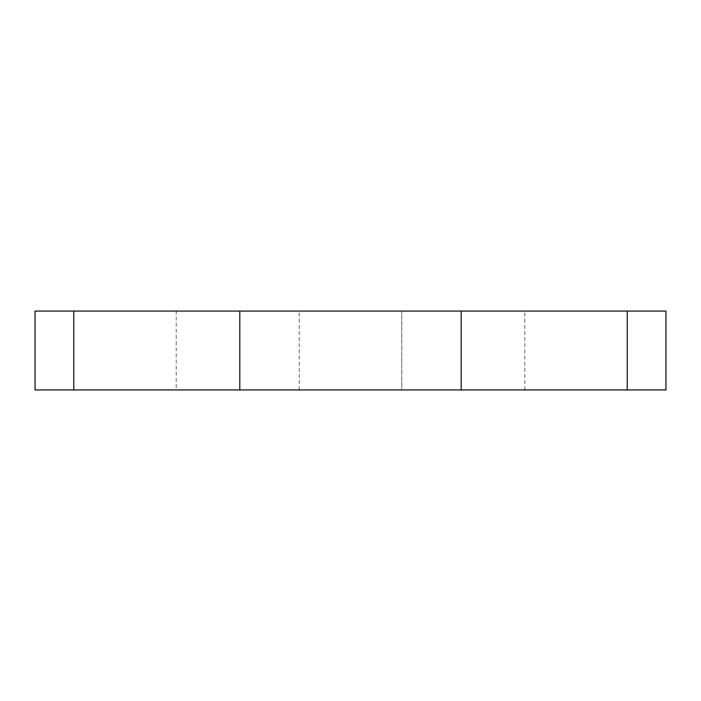 <?xml version="1.0" encoding="UTF-8"?>
<svg xmlns="http://www.w3.org/2000/svg" width="701" height="701" viewBox="0 0 701 701"><rect width="100%" height="100%" fill="white"/><g stroke="black" fill="none" stroke-linecap="round" stroke-linejoin="round"><path stroke-width="0.53" stroke-dasharray="3.5 2.63" d="M299.239 389.931L299.239 311.069L401.761 311.069L299.239 311.069L401.761 311.069L299.239 311.069L299.239 389.931L401.761 389.931L401.761 311.069L401.761 389.931L299.239 389.931M176.214 389.931L524.786 389.931L176.214 389.931L176.214 311.069L524.786 311.069L176.214 311.069M524.786 389.931L524.786 311.069M35.05 389.931L665.95 389.931M35.05 311.069L665.95 311.069M73.763 389.931L73.763 311.069M461.197 389.931L461.197 311.069M239.803 389.931L239.803 311.069M627.237 389.931L627.237 311.069"/><path stroke-width="1.05" d="M35.05 389.931L35.05 311.069L665.95 311.069L665.95 389.931L35.05 389.931M627.237 389.931L627.237 311.069M461.197 389.931L461.197 311.069M239.803 389.931L239.803 311.069M73.763 389.931L73.763 311.069"/></g></svg>
